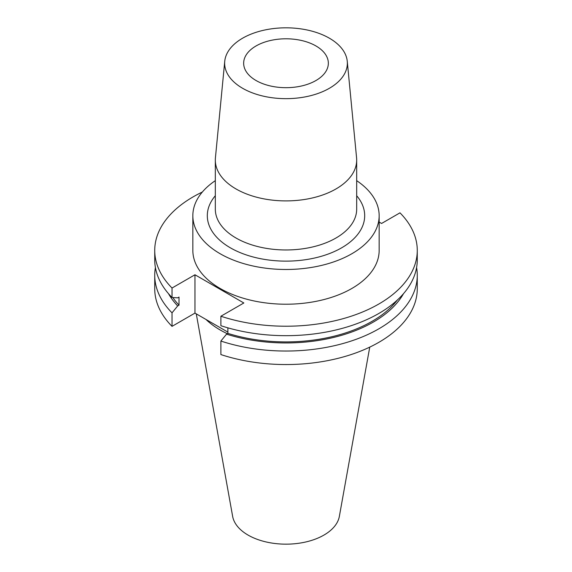 <?xml version="1.0" encoding="UTF-8"?>
<svg xmlns="http://www.w3.org/2000/svg" width="572" height="572" viewBox="0 0 572 572"><rect width="100%" height="100%" fill="white"/><g stroke="black" fill="none" stroke-linecap="round" stroke-linejoin="round"><path stroke-width="0.86" d="M256.056 80.523A42.342 24.446 180 0 1 243.658 63.242A42.342 24.446 180 0 1 269.798 40.655A42.342 24.446 180 0 1 315.944 45.953A42.342 24.446 180 0 1 328.342 63.242A42.342 24.446 180 0 1 302.202 85.829A42.342 24.446 180 0 1 256.056 80.523M329.379 38.195A61.347 35.421 180 0 1 347.254 61.268A61.347 35.421 180 0 1 311.046 95.574A61.347 35.421 180 0 1 242.621 88.288A61.347 35.421 180 0 1 224.746 61.268A61.347 35.421 180 0 1 264.107 30.152A61.347 35.421 180 0 1 329.379 38.195M347.254 61.268L356.578 157.822A70.685 40.812 180 0 1 356.685 160.096A70.685 40.812 180 0 1 313.048 197.798A70.685 40.812 180 0 1 236.022 188.953A70.685 40.812 180 0 1 215.315 160.096A70.685 40.812 180 0 1 215.422 157.822L224.746 61.268M215.315 180.659A93.157 53.782 0 0 0 192.843 215.694L192.843 250.429A93.157 53.782 0 0 0 220.127 288.46A93.157 53.782 0 0 0 321.65 300.121A93.157 53.782 0 0 0 379.157 250.429L379.157 215.694A93.157 53.782 0 0 0 356.685 180.659M192.843 215.694A93.157 53.782 0 0 0 220.127 253.725A93.157 53.782 0 0 0 321.65 265.387A93.157 53.782 0 0 0 379.157 215.694M196.282 313.856L232.647 516.387A53.639 30.967 0 0 0 248.076 535.092A53.639 30.967 0 0 0 303.939 542.378A53.639 30.967 0 0 0 339.353 516.387L369.748 347.125M205.97 319.448A93.157 53.782 0 0 0 220.127 329.951A93.157 53.782 0 0 0 227.334 333.698M202.345 192.028A131.267 75.79 0 0 0 154.733 250.429A131.267 75.79 0 0 0 172.022 288.023L172.022 297.483L177.685 297.848L179.015 297.075L179.015 305.169L177.685 305.934L172.022 312.841L172.022 326.355L194.973 313.098L227.885 332.103M220.885 316.237A131.267 75.79 0 0 0 417.267 250.429L417.267 259.888A131.267 75.79 0 0 1 220.885 325.697L220.885 316.237L243.844 302.981L194.973 274.767L172.022 288.023M417.267 250.429A131.267 75.79 0 0 0 399.978 212.834L381.574 223.466L379.157 222.065M154.733 250.429L154.733 259.888A131.267 75.79 0 0 0 172.022 297.483M172.83 297.533A121.75 70.292 0 0 0 179.015 305.169M220.885 341.055A131.267 75.79 0 0 0 417.267 275.246L417.267 288.76A131.267 75.79 0 0 1 220.885 354.568L220.885 341.055L226.548 334.148L227.885 333.383L227.885 327.842M227.885 333.383A121.75 70.292 0 0 0 397.39 299.985M168.497 293.672A123.559 71.336 0 0 0 177.685 305.934M226.548 334.148A123.559 71.336 0 0 0 403.503 293.672M155.405 267.567A131.267 75.79 0 0 0 154.733 275.246A131.267 75.79 0 0 0 172.022 312.841M417.267 275.246A131.267 75.79 0 0 0 416.595 267.567M154.733 275.246L154.733 288.76A131.267 75.79 0 0 0 172.022 326.355M194.973 274.767L194.973 313.098M356.685 195.731A78.686 45.431 180 0 1 331.731 252.667A78.686 45.431 180 0 1 230.359 247.819A78.686 45.431 180 0 1 215.315 195.731M215.315 160.096L215.315 209.159A70.685 40.812 0 0 0 236.022 238.016A70.685 40.812 0 0 0 313.048 246.861A70.685 40.812 0 0 0 356.685 209.159L356.685 160.096"/></g></svg>
